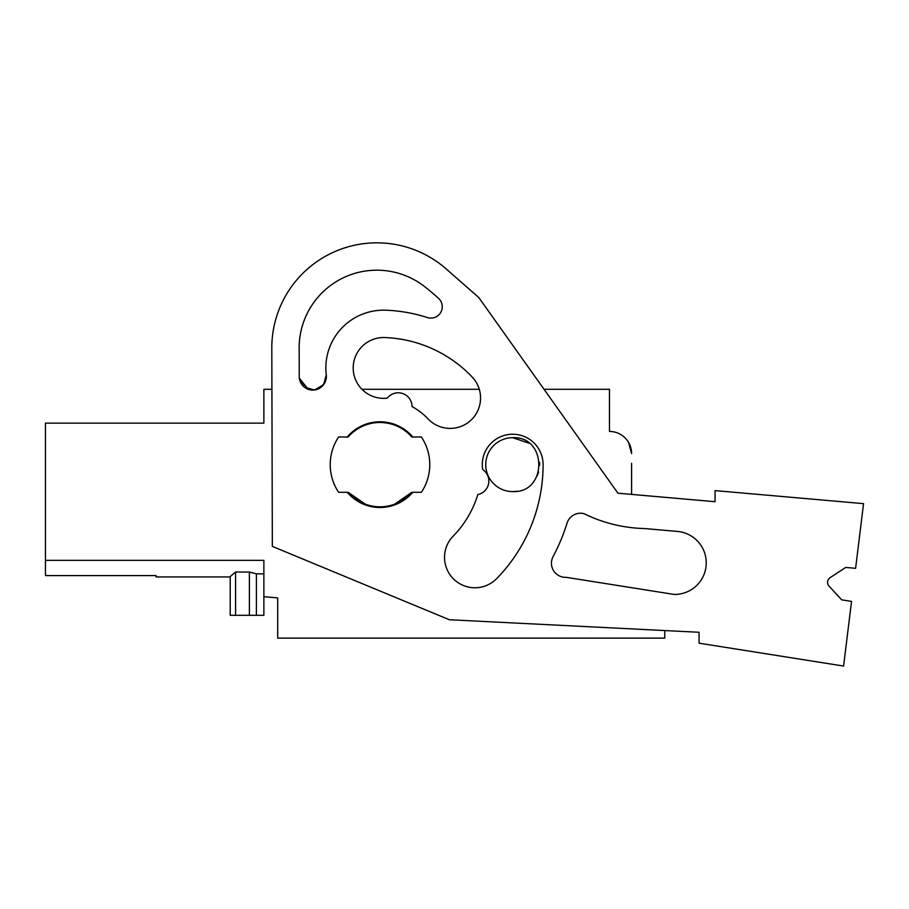<?xml version="1.0" encoding="UTF-8"?>
<svg xmlns="http://www.w3.org/2000/svg" width="909" height="909" viewBox="0 0 909 909"><rect width="100%" height="100%" fill="white"/><g stroke="black" fill="none" stroke-linecap="round" stroke-linejoin="round"><path stroke-width="1.36" d="M156.041 560.353L45.45 560.353L263.871 560.353L263.871 596.69L277.7 597.895L277.7 638.129L664.774 638.129L664.774 630.551M830.042 577.715L845.677 567.432L830.042 577.715A5.534 5.534 0 0 0 829.008 586.078L841.7 599.838L851.54 601.406L843.586 666.058L699.066 643.186L699.066 632.278L449.353 619.745L272.336 546.389L271.802 348.181L271.916 389.291L263.871 389.291L263.871 423.128L45.45 423.128L45.45 575.59L156.041 575.59L156.041 576.942L230.216 576.942L230.216 615.313L235.567 615.313L235.567 572.045L230.216 576.556L230.216 615.313L230.216 576.942M308.242 389.291L299.334 378.144A13.555 13.555 0 0 1 299.243 376.553L299.163 348.102A77.685 77.685 0 0 1 425.037 286.937A245.305 245.305 0 0 1 438.536 298.357A11.351 11.351 0 0 1 427.435 317.571A154.61 154.61 0 0 0 385.78 310.208A57.744 57.744 0 0 0 326.274 374.894L324.331 383.655L317.355 389.291M379.928 337.75A30.417 30.417 0 0 0 361.952 389.291L479.293 389.291A30.417 30.417 0 0 0 472.191 377.042A30.417 30.417 0 0 1 471.101 420.038A30.417 30.417 0 0 1 428.094 418.935A66.357 66.357 0 0 0 412.05 406.539A13.828 13.828 0 0 0 387.302 398.131A30.417 30.417 0 0 1 353.431 371.633A30.417 30.417 0 0 1 384.757 337.546A127.18 127.18 0 0 1 472.191 377.042A127.18 127.18 0 0 0 384.757 337.546M544.037 389.291L609.473 389.291L609.473 431.457A22.123 22.123 0 0 1 631.596 453.568L628.551 442.376M631.596 463.306L631.596 494.405L715.053 501.711L715.053 490.61L863.55 503.643L855.608 568.307L845.677 567.432M517.221 491.224L512.71 491.599A26.952 26.952 0 0 1 485.747 464.647A26.952 26.952 0 0 1 512.71 437.683L529.061 443.217M539.571 462.329L539.662 465.226M538.617 472.066L537.355 475.566M485.77 465.556L485.758 463.965M365.304 504.165L348.147 492.292A42.166 42.166 0 0 0 411.834 492.292L394.688 504.165M403.437 429.593L404.448 430.298M235.567 615.313L263.871 615.313L263.871 596.69M249.373 615.313L249.373 572.045L235.567 572.045M249.373 572.045L256.406 573.84L263.871 573.84M512.71 437.683C547.479 436.036 547.479 493.257 512.71 491.599M348.158 492.292L338.614 492.292A49.768 49.768 0 0 1 338.614 436.99L348.158 436.99A42.166 42.166 0 0 1 379.996 422.48C392.699 422.719 403.312 427.56 411.834 436.99L421.378 436.99A49.768 49.768 0 0 1 421.378 492.292L411.834 492.292M256.406 615.313L256.406 573.84M271.802 348.181A105.069 105.069 0 0 1 446.16 268.916L478.816 297.573L617.927 493.201L715.053 501.711M347.249 436.99A42.859 42.859 0 0 1 412.743 436.99M412.743 492.292A42.859 42.859 0 0 1 347.249 492.292M477.816 494.587A102.297 102.297 0 0 1 452.568 536.753A30.417 30.417 0 0 0 454 579.419A30.417 30.417 0 0 0 496.689 578.601A163.109 163.109 0 0 0 543.105 464.647A30.417 30.417 0 0 0 507.813 434.627A30.417 30.417 0 0 0 482.668 469.521A13.828 13.828 0 0 1 477.816 494.587M314.491 389.972L323.49 384.859L326.263 374.894A13.555 13.555 0 0 1 314.423 389.984A13.555 13.555 0 0 1 299.334 378.144L299.243 376.553M567.068 523.118A14.124 14.124 0 0 1 583.987 513.653A144.088 144.088 0 0 0 644.424 528.538L677.455 531.435A31.554 31.554 0 0 1 706.202 564.591A31.554 31.554 0 0 1 674.012 594.418L566.205 577.329A14.124 14.124 0 0 1 553.081 556.603A193.299 193.299 0 0 0 567.057 523.118M314.355 389.984L304.413 387.166L299.334 378.144"/></g></svg>
